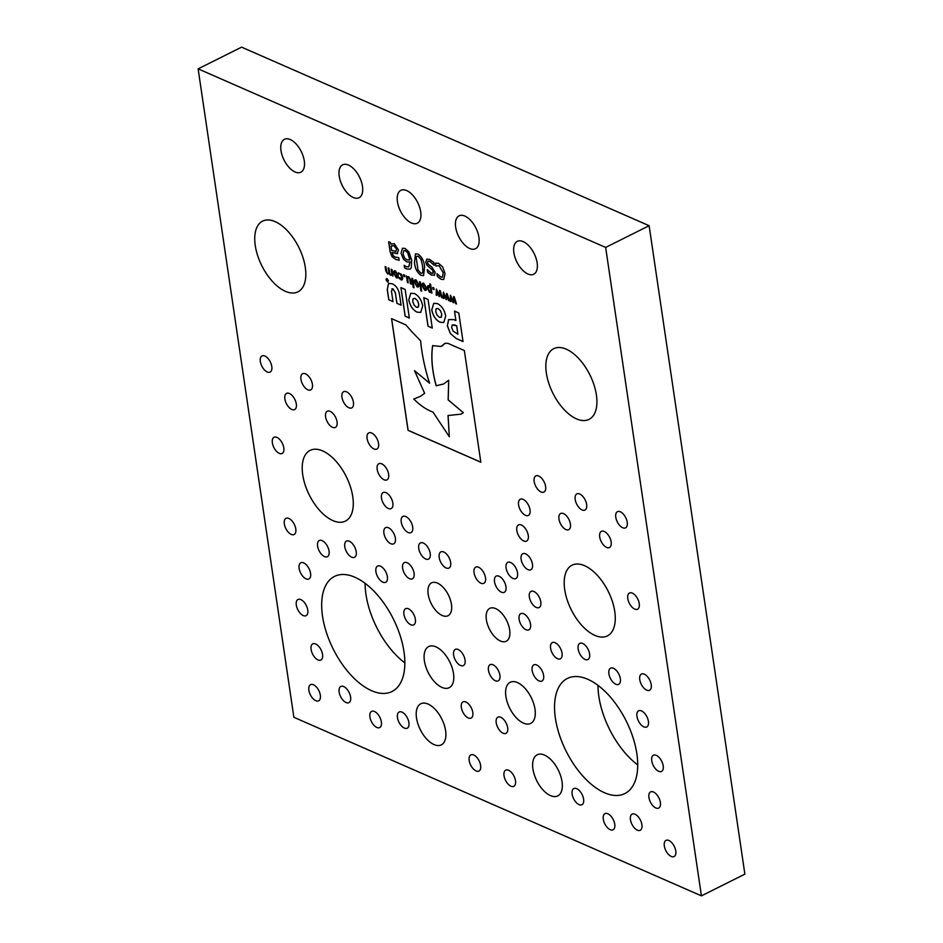 <?xml version="1.0" encoding="UTF-8"?>
<svg xmlns="http://www.w3.org/2000/svg" width="943" height="943" viewBox="0 0 943 943"><rect width="100%" height="100%" fill="white"/><g stroke="black" fill="none" stroke-linecap="round" stroke-linejoin="round"><path stroke-width="1.41" d="M382.811 582.149A9.041 4.727 63.5 0 1 376.457 573.969A9.041 4.727 63.5 0 1 377.601 566.083A9.041 4.727 63.5 0 1 380.465 566.189A9.041 4.727 63.5 0 1 386.819 574.381A9.041 4.727 63.5 0 1 385.687 582.267A9.041 4.727 63.5 0 1 382.811 582.149M306.027 578.837A9.041 4.727 63.5 0 1 299.674 570.656A9.041 4.727 63.5 0 1 300.805 562.771A9.041 4.727 63.5 0 1 303.67 562.888A9.041 4.727 63.5 0 1 310.035 571.069A9.041 4.727 63.5 0 1 308.891 578.955A9.041 4.727 63.5 0 1 306.027 578.837M404.37 728.079A9.041 4.727 63.5 0 1 398.005 719.898A9.041 4.727 63.5 0 1 399.148 712.012A9.041 4.727 63.5 0 1 402.013 712.13A9.041 4.727 63.5 0 1 408.366 720.311A9.041 4.727 63.5 0 1 407.235 728.196A9.041 4.727 63.5 0 1 404.37 728.079M346.057 702.535A9.041 4.727 63.5 0 1 339.692 694.343A9.041 4.727 63.5 0 1 340.836 686.457A9.041 4.727 63.5 0 1 343.7 686.575A9.041 4.727 63.5 0 1 350.053 694.755A9.041 4.727 63.5 0 1 348.922 702.641A9.041 4.727 63.5 0 1 346.057 702.535M318.003 659.935A9.041 4.727 63.5 0 1 311.65 651.754A9.041 4.727 63.5 0 1 312.781 643.869A9.041 4.727 63.5 0 1 315.646 643.986A9.041 4.727 63.5 0 1 322.011 652.167A9.041 4.727 63.5 0 1 320.868 660.053A9.041 4.727 63.5 0 1 318.003 659.935M324.51 556.594A9.041 4.727 63.5 0 1 318.145 548.413A9.041 4.727 63.5 0 1 319.288 540.528A9.041 4.727 63.5 0 1 322.152 540.645A9.041 4.727 63.5 0 1 328.506 548.826A9.041 4.727 63.5 0 1 327.374 556.712A9.041 4.727 63.5 0 1 324.51 556.594M303.222 615.555A9.041 4.727 63.5 0 1 296.856 607.375A9.041 4.727 63.5 0 1 298 599.489A9.041 4.727 63.5 0 1 300.864 599.607A9.041 4.727 63.5 0 1 307.218 607.787A9.041 4.727 63.5 0 1 306.086 615.673A9.041 4.727 63.5 0 1 303.222 615.555M315.787 700.708A9.041 4.727 63.5 0 1 309.434 692.527A9.041 4.727 63.5 0 1 310.565 684.642A9.041 4.727 63.5 0 1 313.43 684.748A9.041 4.727 63.5 0 1 319.795 692.94A9.041 4.727 63.5 0 1 318.651 700.826A9.041 4.727 63.5 0 1 315.787 700.708M279.269 453.347A9.041 4.727 63.5 0 1 272.904 445.167A9.041 4.727 63.5 0 1 274.048 437.281A9.041 4.727 63.5 0 1 276.912 437.399A9.041 4.727 63.5 0 1 283.265 445.579A9.041 4.727 63.5 0 1 282.134 453.465A9.041 4.727 63.5 0 1 279.269 453.347M267.246 372.002A9.041 4.727 63.5 0 1 260.893 363.809A9.041 4.727 63.5 0 1 262.024 355.924A9.041 4.727 63.5 0 1 264.9 356.041A9.041 4.727 63.5 0 1 271.254 364.234A9.041 4.727 63.5 0 1 270.111 372.108A9.041 4.727 63.5 0 1 267.246 372.002M351.68 557.172A9.041 4.727 63.5 0 1 345.315 548.991A9.041 4.727 63.5 0 1 346.458 541.105A9.041 4.727 63.5 0 1 349.323 541.223A9.041 4.727 63.5 0 1 355.676 549.404A9.041 4.727 63.5 0 1 354.544 557.289A9.041 4.727 63.5 0 1 351.68 557.172M291.234 534.398A9.041 4.727 63.5 0 1 284.869 526.218A9.041 4.727 63.5 0 1 286.012 518.332A9.041 4.727 63.5 0 1 288.876 518.45A9.041 4.727 63.5 0 1 295.242 526.63A9.041 4.727 63.5 0 1 294.098 534.516A9.041 4.727 63.5 0 1 291.234 534.398M307.854 389.789A9.041 4.727 63.5 0 1 301.489 381.609A9.041 4.727 63.5 0 1 302.632 373.723A9.041 4.727 63.5 0 1 305.497 373.829A9.041 4.727 63.5 0 1 311.862 382.021A9.041 4.727 63.5 0 1 310.719 389.907A9.041 4.727 63.5 0 1 307.854 389.789M348.875 407.765A9.041 4.727 63.5 0 1 342.521 399.573A9.041 4.727 63.5 0 1 343.653 391.699A9.041 4.727 63.5 0 1 346.517 391.805A9.041 4.727 63.5 0 1 352.882 399.997A9.041 4.727 63.5 0 1 351.739 407.883A9.041 4.727 63.5 0 1 348.875 407.765M291.776 409.462A9.041 4.727 63.5 0 1 285.411 401.27A9.041 4.727 63.5 0 1 286.554 393.384A9.041 4.727 63.5 0 1 289.418 393.502A9.041 4.727 63.5 0 1 295.772 401.683A9.041 4.727 63.5 0 1 294.64 409.568A9.041 4.727 63.5 0 1 291.776 409.462M332.502 427.309A9.041 4.727 63.5 0 1 326.137 419.116A9.041 4.727 63.5 0 1 327.28 411.231A9.041 4.727 63.5 0 1 330.144 411.348A9.041 4.727 63.5 0 1 336.51 419.529A9.041 4.727 63.5 0 1 335.366 427.415A9.041 4.727 63.5 0 1 332.502 427.309M523.73 540.964A9.041 4.727 63.5 0 1 517.365 532.783A9.041 4.727 63.5 0 1 518.509 524.897A9.041 4.727 63.5 0 1 521.373 525.015A9.041 4.727 63.5 0 1 527.726 533.196A9.041 4.727 63.5 0 1 526.595 541.082A9.041 4.727 63.5 0 1 523.73 540.964M390.815 543.722A9.041 4.727 63.5 0 1 384.461 535.541A9.041 4.727 63.5 0 1 385.593 527.656A9.041 4.727 63.5 0 1 388.469 527.762A9.041 4.727 63.5 0 1 394.822 535.954A9.041 4.727 63.5 0 1 393.679 543.84A9.041 4.727 63.5 0 1 390.815 543.722M388.316 508.477A8.97 4.691 63.5 0 1 382.009 500.356A8.97 4.691 63.5 0 1 383.141 492.541A8.97 4.691 63.5 0 1 385.982 492.647A8.97 4.691 63.5 0 1 392.288 500.768A8.97 4.691 63.5 0 1 391.156 508.583A8.97 4.691 63.5 0 1 388.316 508.477M460.502 665.463A9.041 4.727 63.5 0 1 454.149 657.283A9.041 4.727 63.5 0 1 455.28 649.397A9.041 4.727 63.5 0 1 458.145 649.503A9.041 4.727 63.5 0 1 464.51 657.695A9.041 4.727 63.5 0 1 463.367 665.581A9.041 4.727 63.5 0 1 460.502 665.463M541.07 491.975A9.041 4.727 63.5 0 1 534.705 483.783A9.041 4.727 63.5 0 1 535.848 475.897A9.041 4.727 63.5 0 1 538.712 476.015A9.041 4.727 63.5 0 1 545.066 484.195A9.041 4.727 63.5 0 1 543.934 492.081A9.041 4.727 63.5 0 1 541.07 491.975M527.962 569.655A8.97 4.691 63.5 0 1 521.656 561.545A8.97 4.691 63.5 0 1 522.787 553.73A8.97 4.691 63.5 0 1 525.628 553.836A8.97 4.691 63.5 0 1 531.935 561.957A8.97 4.691 63.5 0 1 530.803 569.772A8.97 4.691 63.5 0 1 527.962 569.655M539.066 680.94A9.041 4.727 63.5 0 1 532.701 672.76A9.041 4.727 63.5 0 1 533.844 664.874A9.041 4.727 63.5 0 1 536.708 664.992A9.041 4.727 63.5 0 1 543.062 673.172A9.041 4.727 63.5 0 1 541.93 681.058A9.041 4.727 63.5 0 1 539.066 680.94M525.475 515.326A9.041 4.727 63.5 0 1 519.121 507.145A9.041 4.727 63.5 0 1 520.253 499.26A9.041 4.727 63.5 0 1 523.129 499.366A9.041 4.727 63.5 0 1 529.483 507.558A9.041 4.727 63.5 0 1 528.339 515.444A9.041 4.727 63.5 0 1 525.475 515.326M373.994 448.951A9.041 4.727 63.5 0 1 367.629 440.77A9.041 4.727 63.5 0 1 368.772 432.884A9.041 4.727 63.5 0 1 371.636 433.002A9.041 4.727 63.5 0 1 378.002 441.183A9.041 4.727 63.5 0 1 376.858 449.068A9.041 4.727 63.5 0 1 373.994 448.951M468.258 717.965A9.041 4.727 63.5 0 1 461.893 709.773A9.041 4.727 63.5 0 1 463.037 701.887A9.041 4.727 63.5 0 1 465.901 702.005A9.041 4.727 63.5 0 1 472.266 710.185A9.041 4.727 63.5 0 1 471.123 718.071A9.041 4.727 63.5 0 1 468.258 717.965M446.11 567.945A9.041 4.727 63.5 0 1 439.744 559.765A9.041 4.727 63.5 0 1 440.888 551.879A9.041 4.727 63.5 0 1 443.752 551.985A9.041 4.727 63.5 0 1 450.106 560.177A9.041 4.727 63.5 0 1 448.974 568.063A9.041 4.727 63.5 0 1 446.11 567.945M476.085 770.938A9.041 4.727 63.5 0 1 469.72 762.757A9.041 4.727 63.5 0 1 470.863 754.871A9.041 4.727 63.5 0 1 473.728 754.989A9.041 4.727 63.5 0 1 480.081 763.17A9.041 4.727 63.5 0 1 478.95 771.056A9.041 4.727 63.5 0 1 476.085 770.938M425.647 558.987A9.041 4.727 63.5 0 1 419.293 550.795A9.041 4.727 63.5 0 1 420.425 542.909A9.041 4.727 63.5 0 1 423.289 543.027A9.041 4.727 63.5 0 1 429.654 551.207A9.041 4.727 63.5 0 1 428.511 559.093A9.041 4.727 63.5 0 1 425.647 558.987M408.142 532.489A9.041 4.727 63.5 0 1 401.777 524.308A9.041 4.727 63.5 0 1 402.92 516.422A9.041 4.727 63.5 0 1 405.785 516.54A9.041 4.727 63.5 0 1 412.15 524.721A9.041 4.727 63.5 0 1 411.007 532.606A9.041 4.727 63.5 0 1 408.142 532.489M409.533 578.696A9.041 4.727 63.5 0 1 403.168 570.515A9.041 4.727 63.5 0 1 404.311 562.629A9.041 4.727 63.5 0 1 407.176 562.747A9.041 4.727 63.5 0 1 413.529 570.928A9.041 4.727 63.5 0 1 412.397 578.813A9.041 4.727 63.5 0 1 409.533 578.696M384.084 479.775A9.041 4.727 63.5 0 1 377.719 471.594A9.041 4.727 63.5 0 1 378.862 463.708A9.041 4.727 63.5 0 1 381.726 463.826A9.041 4.727 63.5 0 1 388.092 472.007A9.041 4.727 63.5 0 1 386.948 479.893A9.041 4.727 63.5 0 1 384.084 479.775M606.608 547.4A9.041 4.727 63.5 0 1 600.243 539.219A9.041 4.727 63.5 0 1 601.386 531.333A9.041 4.727 63.5 0 1 604.251 531.451A9.041 4.727 63.5 0 1 610.604 539.632A9.041 4.727 63.5 0 1 609.473 547.518A9.041 4.727 63.5 0 1 606.608 547.4M658.662 771.291A9.041 4.727 63.5 0 1 652.297 763.111A9.041 4.727 63.5 0 1 653.44 755.225A9.041 4.727 63.5 0 1 656.304 755.343A9.041 4.727 63.5 0 1 662.658 763.524A9.041 4.727 63.5 0 1 661.526 771.409A9.041 4.727 63.5 0 1 658.662 771.291M671.227 856.444A9.041 4.727 63.5 0 1 664.874 848.264A9.041 4.727 63.5 0 1 666.006 840.378A9.041 4.727 63.5 0 1 668.87 840.484A9.041 4.727 63.5 0 1 675.235 848.676A9.041 4.727 63.5 0 1 674.092 856.562A9.041 4.727 63.5 0 1 671.227 856.444M646.674 690.135A9.041 4.727 63.5 0 1 640.309 681.954A9.041 4.727 63.5 0 1 641.452 674.068A9.041 4.727 63.5 0 1 644.317 674.186A9.041 4.727 63.5 0 1 650.67 682.367A9.041 4.727 63.5 0 1 649.538 690.252A9.041 4.727 63.5 0 1 646.674 690.135M610.204 829.699A9.041 4.727 63.5 0 1 603.838 821.518A9.041 4.727 63.5 0 1 604.982 813.632A9.041 4.727 63.5 0 1 607.846 813.75A9.041 4.727 63.5 0 1 614.199 821.931A9.041 4.727 63.5 0 1 613.068 829.816A9.041 4.727 63.5 0 1 610.204 829.699M622.686 527.738A9.041 4.727 63.5 0 1 616.333 519.546A9.041 4.727 63.5 0 1 617.465 511.66A9.041 4.727 63.5 0 1 620.329 511.778A9.041 4.727 63.5 0 1 626.694 519.958A9.041 4.727 63.5 0 1 625.551 527.844A9.041 4.727 63.5 0 1 622.686 527.738M634.698 609.084A9.041 4.727 63.5 0 1 628.344 600.903A9.041 4.727 63.5 0 1 629.488 593.017A9.041 4.727 63.5 0 1 632.352 593.135A9.041 4.727 63.5 0 1 638.706 601.316A9.041 4.727 63.5 0 1 637.562 609.202A9.041 4.727 63.5 0 1 634.698 609.084M565.883 529.553A9.041 4.727 63.5 0 1 559.517 521.373A9.041 4.727 63.5 0 1 560.661 513.487A9.041 4.727 63.5 0 1 563.525 513.605A9.041 4.727 63.5 0 1 569.878 521.785A9.041 4.727 63.5 0 1 568.747 529.671A9.041 4.727 63.5 0 1 565.883 529.553M585.049 659.428A9.041 4.727 63.5 0 1 578.696 651.248A9.041 4.727 63.5 0 1 579.827 643.362A9.041 4.727 63.5 0 1 582.703 643.468A9.041 4.727 63.5 0 1 589.057 651.66A9.041 4.727 63.5 0 1 587.913 659.546A9.041 4.727 63.5 0 1 585.049 659.428M503.114 733.23A9.041 4.727 63.5 0 1 496.761 725.049A9.041 4.727 63.5 0 1 497.892 717.163A9.041 4.727 63.5 0 1 500.757 717.281A9.041 4.727 63.5 0 1 507.122 725.462A9.041 4.727 63.5 0 1 505.978 733.348A9.041 4.727 63.5 0 1 503.114 733.23M501.417 592.18A9.041 4.727 63.5 0 1 495.063 584A9.041 4.727 63.5 0 1 496.195 576.114A9.041 4.727 63.5 0 1 499.059 576.232A9.041 4.727 63.5 0 1 505.424 584.412A9.041 4.727 63.5 0 1 504.281 592.298A9.041 4.727 63.5 0 1 501.417 592.18M536.249 607.445A9.041 4.727 63.5 0 1 529.895 599.253A9.041 4.727 63.5 0 1 531.027 591.367A9.041 4.727 63.5 0 1 533.891 591.485A9.041 4.727 63.5 0 1 540.256 599.677A9.041 4.727 63.5 0 1 539.113 607.551A9.041 4.727 63.5 0 1 536.249 607.445M495.37 680.74A9.041 4.727 63.5 0 1 489.004 672.548A9.041 4.727 63.5 0 1 490.148 664.662A9.041 4.727 63.5 0 1 493.012 664.78A9.041 4.727 63.5 0 1 499.366 672.972A9.041 4.727 63.5 0 1 498.234 680.846A9.041 4.727 63.5 0 1 495.37 680.74M510.941 786.214A9.041 4.727 63.5 0 1 504.576 778.034A9.041 4.727 63.5 0 1 505.719 770.148A9.041 4.727 63.5 0 1 508.583 770.254A9.041 4.727 63.5 0 1 514.937 778.446A9.041 4.727 63.5 0 1 513.805 786.332A9.041 4.727 63.5 0 1 510.941 786.214M525.994 629.735A9.041 4.727 63.5 0 1 519.64 621.543A9.041 4.727 63.5 0 1 520.772 613.657A9.041 4.727 63.5 0 1 523.636 613.775A9.041 4.727 63.5 0 1 530.001 621.956A9.041 4.727 63.5 0 1 528.858 629.841A9.041 4.727 63.5 0 1 525.994 629.735M512.992 578.436A9.041 4.727 63.5 0 1 506.627 570.244A9.041 4.727 63.5 0 1 507.77 562.358A9.041 4.727 63.5 0 1 510.634 562.476A9.041 4.727 63.5 0 1 516.988 570.656A9.041 4.727 63.5 0 1 515.856 578.542A9.041 4.727 63.5 0 1 512.992 578.436M582.09 509.939A9.041 4.727 63.5 0 1 575.725 501.759A9.041 4.727 63.5 0 1 576.868 493.873A9.041 4.727 63.5 0 1 579.733 493.991A9.041 4.727 63.5 0 1 586.086 502.171A9.041 4.727 63.5 0 1 584.955 510.057A9.041 4.727 63.5 0 1 582.09 509.939M643.857 726.864A9.041 4.727 63.5 0 1 637.503 718.684A9.041 4.727 63.5 0 1 638.635 710.798A9.041 4.727 63.5 0 1 641.499 710.904A9.041 4.727 63.5 0 1 647.865 719.096A9.041 4.727 63.5 0 1 646.721 726.982A9.041 4.727 63.5 0 1 643.857 726.864M579.037 804.615A9.041 4.727 63.5 0 1 572.684 796.434A9.041 4.727 63.5 0 1 573.827 788.548A9.041 4.727 63.5 0 1 576.692 788.654A9.041 4.727 63.5 0 1 583.045 796.847A9.041 4.727 63.5 0 1 581.914 804.733A9.041 4.727 63.5 0 1 579.037 804.615M376.823 727.454A9.041 4.727 63.5 0 1 370.458 719.261A9.041 4.727 63.5 0 1 371.601 711.376A9.041 4.727 63.5 0 1 374.465 711.494A9.041 4.727 63.5 0 1 380.831 719.674A9.041 4.727 63.5 0 1 379.687 727.56A9.041 4.727 63.5 0 1 376.823 727.454M637.35 830.17A9.041 4.727 63.5 0 1 630.997 821.978A9.041 4.727 63.5 0 1 632.14 814.092A9.041 4.727 63.5 0 1 635.004 814.21A9.041 4.727 63.5 0 1 641.358 822.39A9.041 4.727 63.5 0 1 640.214 830.276A9.041 4.727 63.5 0 1 637.35 830.17M480.965 583.222A9.041 4.727 63.5 0 1 474.6 575.03A9.041 4.727 63.5 0 1 475.744 567.144A9.041 4.727 63.5 0 1 478.608 567.262A9.041 4.727 63.5 0 1 484.961 575.442A9.041 4.727 63.5 0 1 483.83 583.328A9.041 4.727 63.5 0 1 480.965 583.222M615.803 684.229A9.041 4.727 63.5 0 1 609.449 676.048A9.041 4.727 63.5 0 1 610.581 668.163A9.041 4.727 63.5 0 1 613.445 668.281A9.041 4.727 63.5 0 1 619.81 676.461A9.041 4.727 63.5 0 1 618.667 684.347A9.041 4.727 63.5 0 1 615.803 684.229M557.49 658.685A9.041 4.727 63.5 0 1 551.136 650.493A9.041 4.727 63.5 0 1 552.268 642.619A9.041 4.727 63.5 0 1 555.132 642.725A9.041 4.727 63.5 0 1 561.498 650.918A9.041 4.727 63.5 0 1 560.354 658.803A9.041 4.727 63.5 0 1 557.49 658.685M655.833 807.962A9.041 4.727 63.5 0 1 649.479 799.77A9.041 4.727 63.5 0 1 650.611 791.884A9.041 4.727 63.5 0 1 653.475 792.002A9.041 4.727 63.5 0 1 659.841 800.194A9.041 4.727 63.5 0 1 658.697 808.08A9.041 4.727 63.5 0 1 655.833 807.962M410.83 624.761A9.041 4.727 63.5 0 1 404.464 616.569A9.041 4.727 63.5 0 1 405.608 608.695A9.041 4.727 63.5 0 1 408.472 608.801A9.041 4.727 63.5 0 1 414.826 616.993A9.041 4.727 63.5 0 1 413.694 624.879A9.041 4.727 63.5 0 1 410.83 624.761M353.248 197.476A18.377 9.607 63.5 0 1 340.329 180.844A18.377 9.607 63.5 0 1 342.639 164.825A18.377 9.607 63.5 0 1 348.462 165.06A18.377 9.607 63.5 0 1 361.381 181.693A18.377 9.607 63.5 0 1 359.071 197.712A18.377 9.607 63.5 0 1 353.248 197.476M411.466 222.984A18.377 9.607 63.5 0 1 398.547 206.352A18.377 9.607 63.5 0 1 400.858 190.333A18.377 9.607 63.5 0 1 406.681 190.569A18.377 9.607 63.5 0 1 419.6 207.201A18.377 9.607 63.5 0 1 417.289 223.22A18.377 9.607 63.5 0 1 411.466 222.984M469.685 248.492A18.377 9.607 63.5 0 1 456.766 231.86A18.377 9.607 63.5 0 1 459.076 215.841A18.377 9.607 63.5 0 1 464.899 216.077A18.377 9.607 63.5 0 1 477.818 232.709A18.377 9.607 63.5 0 1 475.508 248.728A18.377 9.607 63.5 0 1 469.685 248.492M527.903 274A18.377 9.607 63.5 0 1 514.984 257.368A18.377 9.607 63.5 0 1 517.294 241.349A18.377 9.607 63.5 0 1 523.117 241.585A18.377 9.607 63.5 0 1 536.037 258.217A18.377 9.607 63.5 0 1 533.726 274.236A18.377 9.607 63.5 0 1 527.903 274M441.925 687.4A22.974 12 63.5 0 1 425.776 666.607A22.974 12 63.5 0 1 428.664 646.58A22.974 12 63.5 0 1 435.949 646.874A22.974 12 63.5 0 1 452.098 667.656A22.974 12 63.5 0 1 449.21 687.683A22.974 12 63.5 0 1 441.925 687.4M523.436 723.104A22.974 12 63.5 0 1 507.287 702.323A22.974 12 63.5 0 1 510.175 682.296A22.974 12 63.5 0 1 517.448 682.579A22.974 12 63.5 0 1 533.608 703.372A22.974 12 63.5 0 1 530.709 723.399A22.974 12 63.5 0 1 523.436 723.104M434.039 744.581A22.974 12 63.5 0 1 417.89 723.8A22.974 12 63.5 0 1 420.778 703.773A22.974 12 63.5 0 1 428.051 704.056A22.974 12 63.5 0 1 444.212 724.849A22.974 12 63.5 0 1 441.312 744.876A22.974 12 63.5 0 1 434.039 744.581M550.476 795.609A22.974 12 63.5 0 1 534.327 774.816A22.974 12 63.5 0 1 537.215 754.789A22.974 12 63.5 0 1 544.488 755.072A22.974 12 63.5 0 1 560.649 775.865A22.974 12 63.5 0 1 557.749 795.892A22.974 12 63.5 0 1 550.476 795.609M442.208 615.496A18.377 9.607 63.5 0 1 429.277 598.864A18.377 9.607 63.5 0 1 431.599 582.845A18.377 9.607 63.5 0 1 437.411 583.08A18.377 9.607 63.5 0 1 450.341 599.713A18.377 9.607 63.5 0 1 448.019 615.732A18.377 9.607 63.5 0 1 442.208 615.496M500.427 641.004A18.377 9.607 63.5 0 1 487.496 624.372A18.377 9.607 63.5 0 1 489.818 608.353A18.377 9.607 63.5 0 1 495.629 608.589A18.377 9.607 63.5 0 1 508.56 625.221A18.377 9.607 63.5 0 1 506.238 641.24A18.377 9.607 63.5 0 1 500.427 641.004M604.51 792.745A64.336 33.618 63.5 0 1 559.282 734.538A64.336 33.618 63.5 0 1 567.38 678.453A64.336 33.618 63.5 0 1 587.748 679.266A64.336 33.618 63.5 0 1 632.977 737.485A64.336 33.618 63.5 0 1 624.879 793.558A64.336 33.618 63.5 0 1 604.51 792.745M637.739 764.926A64.336 33.618 63.5 0 1 597.992 685.372M371.636 690.712A64.336 33.618 63.5 0 1 326.408 632.494A64.336 33.618 63.5 0 1 334.494 576.421A64.336 33.618 63.5 0 1 354.874 577.234A64.336 33.618 63.5 0 1 400.103 635.441A64.336 33.618 63.5 0 1 392.005 691.525A64.336 33.618 63.5 0 1 371.636 690.712M404.853 662.894A64.336 33.618 63.5 0 1 365.106 583.34M594.88 635.393A39.523 20.652 63.5 0 1 567.097 599.642A39.523 20.652 63.5 0 1 572.071 565.187A39.523 20.652 63.5 0 1 584.589 565.694A39.523 20.652 63.5 0 1 612.372 601.445A39.523 20.652 63.5 0 1 607.398 635.9A39.523 20.652 63.5 0 1 594.88 635.393M332.903 520.607A39.523 20.652 63.5 0 1 305.119 484.843A39.523 20.652 63.5 0 1 310.094 450.4A39.523 20.652 63.5 0 1 322.6 450.895A39.523 20.652 63.5 0 1 350.383 486.659A39.523 20.652 63.5 0 1 345.421 521.102A39.523 20.652 63.5 0 1 332.903 520.607M295.029 171.968A18.377 9.607 63.5 0 1 282.11 155.336A18.377 9.607 63.5 0 1 284.421 139.316A18.377 9.607 63.5 0 1 290.244 139.552A18.377 9.607 63.5 0 1 303.163 156.184A18.377 9.607 63.5 0 1 300.852 172.204A18.377 9.607 63.5 0 1 295.029 171.968M285.434 291.328A39.523 20.652 63.5 0 1 257.651 255.577A39.523 20.652 63.5 0 1 262.625 221.122A39.523 20.652 63.5 0 1 275.132 221.629A39.523 20.652 63.5 0 1 302.915 257.38A39.523 20.652 63.5 0 1 297.941 291.835A39.523 20.652 63.5 0 1 285.434 291.328M576.527 418.881A39.523 20.652 63.5 0 1 548.743 383.117A39.523 20.652 63.5 0 1 553.718 348.674A39.523 20.652 63.5 0 1 566.236 349.169A39.523 20.652 63.5 0 1 594.019 384.933A39.523 20.652 63.5 0 1 589.045 419.376A39.523 20.652 63.5 0 1 576.527 418.881M198.124 68.863L241.585 47.15L649.126 225.707L744.876 874.137L701.415 895.85L293.874 717.293L198.124 68.863L605.654 247.431L701.415 895.85M421.674 291.116L420.884 290.762L419.541 281.651L420.33 282.004L421.674 291.116M426.401 287.721C426.719 289.831 426.177 290.68 424.763 290.279L422.099 285.835C421.78 283.749 422.323 282.9 423.725 283.289L426.401 287.721M425.847 290.361L424.763 290.279L422.099 285.835M422.664 283.206L423.725 283.289M434.063 289.584L433.026 289.124L432.778 287.462L433.815 287.91L434.063 289.584M436.998 290.692L436.963 295.418L436.137 295.065L436.397 289.041L439.073 294.947L439.521 290.409L440.251 290.727L442.444 297.823L441.619 297.469L440.016 292.012L439.591 296.573L438.943 296.291L437.057 290.668L438.943 296.291M444.023 293.768L443.988 298.507L443.163 298.141L443.41 292.118L446.098 298.023L446.546 293.485L447.265 293.803L449.469 300.9L448.644 300.546L447.041 295.088L446.617 299.65L445.968 299.367L444.07 293.744L445.968 299.367M451.037 296.845L451.013 301.583L450.188 301.218L450.436 295.194L453.111 301.1L453.559 296.562L454.29 296.88L456.483 303.976L455.669 303.622L454.054 298.165L453.642 302.727L452.994 302.444L451.096 296.821L452.994 302.444M392.04 256.732L390.178 252.076L388.646 241.703L390.485 242.516L390.72 244.048L394.292 243.695L398.5 250.084L397.133 253.691L391.97 252.512L393.219 255.683L395.376 257.133L398.759 257.651L399.148 260.28L395.695 259.431L392.04 256.732L390.178 252.076M397.604 253.526L391.97 252.512M424.598 266.928L423.584 275.58L421.097 275.356C417.101 272.574 414.896 268.284 414.46 262.508L415.45 253.856L417.961 254.068C421.957 256.85 424.173 261.14 424.598 266.928M432.271 328.07L428.051 299.497L423.784 297.623L428.004 326.195L432.271 328.07M422.712 305.815C421.415 299.839 418.633 295.737 414.378 293.509L410.735 293.273L408.767 299.874C410.04 305.862 412.822 309.976 417.101 312.18L420.708 312.428L422.712 305.815M409.345 318.015L405.136 289.454L400.905 287.603L405.125 316.164L409.345 318.015M448.668 319.583L447.395 325.724L450.424 333.516L456.271 338.584L463.013 341.543L458.805 312.97L454.491 311.084L455.882 320.514L453.842 319.63L448.609 319.618L447.347 325.806L450.377 333.551L456.329 338.561L463.013 341.484M445.721 315.893C444.424 309.905 441.642 305.791 437.375 303.575L433.733 303.351L431.753 309.941C433.037 315.929 435.819 320.031 440.086 322.258L443.752 322.518L445.721 315.893M399.561 294.853C398.641 289.289 396.19 285.599 392.205 283.784L388.528 283.372L387.267 289.572L388.775 299.768L393.007 301.63L391.439 290.998L392.948 288.864L395.341 292.801L396.885 303.328L401.081 305.167L399.561 294.853M393.007 288.829L391.84 288.758L393.007 288.829L395.388 292.778L396.944 303.292L401.07 305.108M435.925 266.02L435.407 263.168L438.648 263.38L442.703 266.975L445.049 273.588L443.705 279.482L440.994 279.281L437.387 276.511L436.963 273.67L440.735 277.006L442.42 277.124L443.21 272.786L439.073 265.726L435.831 265.985M411.761 331.618L405.855 324.911L391.557 318.64L408.048 430.326L480.836 462.223L464.345 350.537L448.09 343.417L445.167 343.24L440.888 346.482L432.625 345.609C430.892 357.421 432.071 370.811 436.173 385.781L443.623 383.99L448.691 380.253L448.149 399.903L463.296 412.657L461.033 414.154L448.031 415.509L449.304 436.727L432.99 412.091C426.59 409.792 420.177 405.431 413.765 399.007L420.389 396.355L424.645 393.337L414.531 370.693L429.56 383.188C424.845 368.548 421.875 354.438 420.637 340.871L411.761 331.618M398.076 275.309C398.394 277.419 397.852 278.268 396.437 277.867L393.773 273.423C393.455 271.336 393.997 270.488 395.4 270.877L398.076 275.309M396.496 277.843L397.545 277.937L396.437 277.867L393.773 273.423M394.339 270.794L395.4 270.877M387.656 274.024L385.781 270.865L385.145 266.586L385.946 266.94L386.866 272.256L387.738 273.128L388.94 272.869L388.174 267.918L388.976 268.26L389.895 273.588L390.767 274.448L391.946 274.213L391.215 269.238L392.005 269.592L392.972 276.146L392.076 275.073L390.685 275.356L389.211 273.67L387.656 274.024L389.27 273.647L387.656 274.024M387.738 273.128L388.999 272.845L388.811 272.173M390.767 274.448L392.005 274.189L391.274 269.274M392.972 276.087L392.123 275.038L390.685 275.356L389.27 273.647M434.57 275.167L431.47 275.108L427.639 272.362L427.238 269.651L431.34 273.128L433.037 273.293L433.438 271.949L432.802 270.358L426.873 265.148L425.788 262.178L426.778 259.136L429.666 259.443L433.745 262.413L434.169 265.254L429.808 261.423L427.969 261.176L427.58 262.661L428.157 264.181L431.977 267.187L435.23 272.421L434.251 275.391M406.798 261.895L403.545 259.325L401.046 253.313L402.472 248.257L405.042 248.41L408.826 251.805L411.702 260.138L411.231 267.942L410.016 269.179L406.362 268.896L404.559 267.824L404.193 265.313L406.292 266.716L408.661 266.893L410.028 261.965L406.798 261.895L403.545 259.325M431.906 293.155L431.081 292.189L429.631 292.424L427.379 288.263L427.603 285.941L428.888 285.658L430.197 286.66L429.784 283.867L430.586 284.208L431.918 293.214L431.022 292.212L429.631 292.424L427.379 288.263M427.427 288.228L427.603 285.941L428.888 285.658M418.739 284.373C419.057 286.472 418.515 287.32 417.101 286.931L414.437 282.487C414.118 280.389 414.661 279.541 416.075 279.93L418.739 284.373M418.185 287.002L417.101 286.931L414.437 282.487M415.003 279.847L416.075 279.93M414.024 287.756L413.223 287.403L411.879 278.303L412.669 278.645L414.024 287.756M408.213 282.829L407.423 282.476L406.457 275.922L407.352 276.959L408.779 276.735L410.7 279.906L411.325 284.185L410.535 283.843L409.58 278.491L407.482 277.855L408.213 282.829M408.826 276.7L407.352 276.959L408.779 276.735M411.325 284.138L410.582 283.808L409.627 278.456L407.482 277.855M404.865 276.782L403.828 276.334L403.58 274.661L404.618 275.12L404.865 276.782M400.681 278.798L401.753 276.971L399.962 273.906L398.559 274.024L398.382 272.798L401.541 274.448L402.555 277.325C402.838 279.423 402.248 280.248 400.799 279.776L399.054 277.36L401.412 278.845M401.966 279.871L399.231 278.586M400.74 278.774L401.812 276.947L400.021 273.883L398.594 274.036M388.422 280.802L387.467 281.933L386.041 279.753L386.984 278.621L388.422 280.802M388.056 281.957L386.1 279.729L387.043 278.598M386.394 278.586L386.984 278.621M649.126 225.707L605.654 247.431M435.878 265.95L435.466 263.156M443.729 279.47L440.994 279.281M441.041 279.246L437.387 276.511M437.434 276.488L437.022 273.706M442.479 277.101L443.21 272.786M443.257 272.763L439.073 265.726M439.12 265.69L435.972 265.997M429.619 383.164L414.531 370.693M420.413 396.343L413.765 399.007M448.09 415.486L449.304 436.727M448.691 380.253L448.208 399.879L463.296 412.657M463.343 412.633L461.033 414.154M432.684 345.586C430.951 357.397 432.13 370.788 436.22 385.758L436.173 385.781M436.22 385.758L443.646 383.978M445.202 343.228L442.019 346.057M391.628 318.675L408.107 430.303L480.824 462.164M393.82 273.399C393.514 271.301 394.056 270.452 395.459 270.841M396.343 276.841L397.333 274.932L395.612 271.843L394.893 271.82L395.553 271.879L394.563 273.776L397.027 276.9M395.612 271.843L397.333 274.932M396.296 276.877L397.274 274.967M387.714 274L385.781 270.865M385.828 270.841L385.216 266.61M387.797 273.093L388.999 272.845L387.797 273.093M388.858 272.15L388.245 267.942M390.826 274.425L392.005 274.189L390.826 274.425M392.123 275.038L390.744 275.321M388.551 283.348L387.325 289.548L388.834 299.744L393.007 301.571M433.756 303.34L431.811 309.917C433.096 315.905 435.878 320.007 440.145 322.223L443.776 322.506M438.118 308.491L436.055 308.809L435.737 311.579L437.01 315.045L439.403 317.32L440.97 317.437L441.796 314.29L440.499 310.766L438.118 308.491L436.102 308.774M440.499 310.766L438.059 308.526M441.784 314.231L440.452 310.789M441.465 317.001L441.737 314.314M454.561 311.107L455.882 320.514M454.573 324.875L452.157 325.005L451.685 327.551L453.123 331.146L457.909 334.211L456.73 325.818L452.204 324.981M456.73 325.818L454.514 324.911M457.909 334.211L456.671 325.854M400.975 287.627L405.184 316.141L409.345 317.968M410.771 293.261L408.814 299.839C410.099 305.838 412.869 309.941 417.148 312.157L417.101 312.18M417.148 312.157L420.743 312.416M415.12 298.412L413.058 298.731L412.739 301.501L414.024 304.966L416.405 307.241L417.973 307.359L418.798 304.212L417.513 300.687L415.12 298.412L413.117 298.695M417.513 300.687L415.061 298.448M418.786 304.153L417.454 300.711M418.48 306.935L418.751 304.247M423.843 297.658L428.051 326.16L432.259 328.011M433.037 273.293L432.861 270.323L426.873 265.148M426.931 265.113L425.788 262.178M425.847 262.154L426.802 259.125M434.122 265.183L429.808 261.423M429.855 261.388L427.969 261.176M434.629 275.144L431.47 275.108M431.529 275.085L427.639 272.362M427.686 272.338L427.297 269.674M423.607 275.568L421.097 275.356M421.156 275.332C417.16 272.539 414.944 268.26 414.519 262.484L414.46 262.508M414.519 262.484L415.474 253.844M422.193 273.187L422.959 271.961L422.617 266.009L421.156 259.62L418.35 256.355L416.912 256.213L416.158 257.451L417.997 269.863L420.755 273.046L422.193 273.187L422.9 271.985L422.57 266.032L421.097 259.655L418.291 256.378L416.912 256.213M403.592 259.301L401.046 253.313L402.496 248.233M410.04 269.168L406.362 268.896M406.409 268.873L404.559 267.824M404.618 267.8L404.252 265.337M408.72 266.869L410.028 261.965M410.087 261.942L406.846 261.871M405.419 250.685L403.781 250.579L403.05 254.091L404.724 258.158L406.94 259.796L409.804 259.95L407.671 252.759L405.419 250.685L403.804 250.567M407.671 252.759L405.36 250.708M409.651 258.677L407.624 252.795M409.745 259.973L409.592 258.7M390.237 252.052L388.705 241.738M399.195 260.256L395.695 259.431M395.754 259.408L392.099 256.696M395.388 251.475L396.732 249.388L394.044 245.699L391.074 246.099L391.663 250.461L396.119 251.345M394.044 245.699L391.651 245.734M396.732 249.388L393.997 245.734M395.341 251.498L396.673 249.423M451.013 301.524L450.188 301.218M450.235 301.194L450.495 295.218M453.618 296.585L453.111 301.1M456.471 303.917L455.669 303.622M455.717 303.587L454.054 298.165M453.642 302.679L453.041 302.42M443.988 298.448L443.163 298.141M443.222 298.118L443.469 292.141M446.593 293.509L446.098 298.023M449.446 300.841L448.644 300.546M448.703 300.511L447.041 295.088M446.617 299.603L446.027 299.344M436.963 295.371L436.137 295.065M436.196 295.041L436.444 289.065M439.568 290.432L439.073 294.947M442.432 297.764L441.619 297.469M441.678 297.434L440.016 292.012M439.603 296.526L439.002 296.267M434.051 289.525L433.026 289.124M433.085 289.1L432.849 287.485M427.662 285.918L428.947 285.623M429.855 283.89L430.197 286.66M431.081 292.189L429.69 292.389M429.23 286.684L428.169 288.605L429.69 291.505L430.939 291.304L430.385 287.532L428.523 286.648M429.69 291.505L430.939 291.304L430.338 287.568L428.546 286.637M422.146 285.812C421.839 283.713 422.381 282.865 423.784 283.254M425.871 290.35L424.821 290.255M424.668 289.253L425.658 287.344L423.254 284.22M425.317 289.324L424.609 289.289L425.599 287.379L423.277 284.208M423.937 284.256L422.888 286.189L424.609 289.289M421.674 291.057L420.884 290.762M420.932 290.739L419.6 281.686M414.484 282.452C414.177 280.366 414.72 279.517 416.122 279.906M418.209 286.99L417.16 286.896M416.276 280.896L415.226 282.829L416.959 285.929L417.997 283.996L415.592 280.861M417.655 285.965L416.959 285.929L417.949 284.02L415.615 280.849M414.012 287.698L413.223 287.403M413.282 287.379L411.938 278.326M408.213 282.77L407.423 282.476M407.47 282.452L406.516 275.945M408.755 277.607L407.541 277.831L408.755 277.607M404.853 276.723L403.828 276.334M403.875 276.299L403.639 274.696M398.618 273.989L398.441 272.786M402.001 279.859L400.846 279.753M399.29 278.562L399.113 277.407M387.443 281.709L388.316 280.708L387.49 281.686L388.316 280.708L387.066 278.81L386.194 279.823L387.443 281.709L388.257 280.731L387.019 278.845L386.194 279.823M387.007 280.931L386.359 279.093L387.561 279.623L387.821 281.368L386.83 280.425M387.043 280.047L386.465 279.14M387.384 279.552L387.42 280.177M387.809 281.309L387.054 280.896M387.549 281.014L387.101 280.295"/></g></svg>
